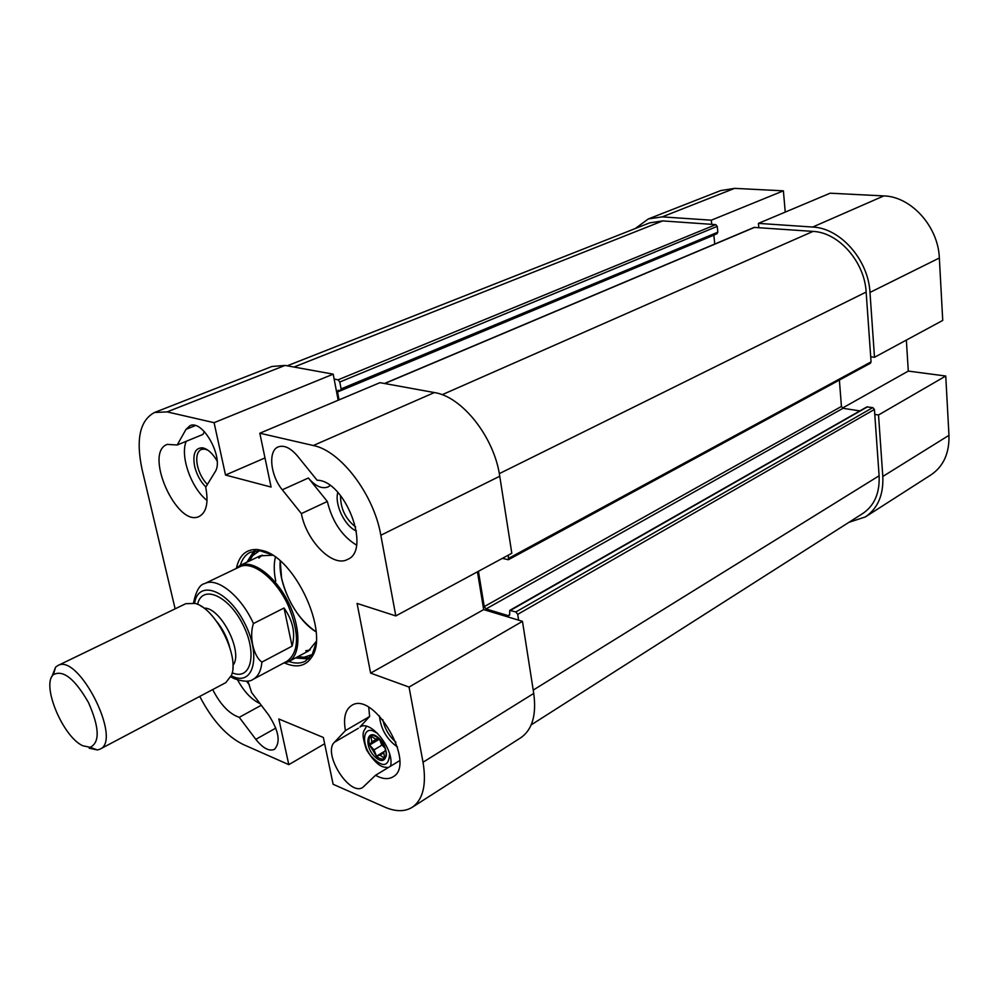 <?xml version="1.0" encoding="UTF-8"?>
<svg xmlns="http://www.w3.org/2000/svg" width="999" height="999" viewBox="0 0 999 999"><rect width="100%" height="100%" fill="white"/><g stroke="black" fill="none" stroke-linecap="round" stroke-linejoin="round"><path stroke-width="1.5" d="M477.447 571.815L483.678 609.602L522.465 621.341L409.041 687.062L370.629 673.114L357.08 603.421L395.816 615.921L511.813 553.259L499.75 476.236C494.355 437.312 462.112 396.553 434.365 392.557L379.945 382.667L259.827 433.216L271.079 487.062L225.524 475.037L214.086 422.689L333.216 374.163L338.174 400.249M409.041 687.062L423.027 762.237C426.685 784.652 423.077 799.675 412.187 807.317L520.841 737.699C532.292 729.72 536.6 714.959 533.741 693.418L522.465 621.341M333.216 374.163L285.09 365.422L271.928 366.471L154.458 412.512L167.12 411.888L214.086 422.689M259.827 433.216L313.311 445.517C340.584 450.699 373.926 494.493 380.831 535.264L395.816 615.921M175.137 608.841L142.07 469.418C135.727 439.385 139.848 420.417 154.458 412.512M324.663 743.743L288.811 764.647L243.094 744.43C226.636 736.275 212.188 720.267 199.75 696.415M288.811 764.647L278.821 718.98L323.351 737.474L333.117 784.265L384.652 807.055C395.517 811.787 404.695 811.875 412.187 807.317M247.864 681.031L251.648 692.569L268.619 714.947C278.908 730.931 280.844 742.394 274.425 749.362C269.106 751.548 262.899 748.214 255.819 739.347L239.248 717.332C229.308 713.935 220.454 704.682 212.687 689.572M375.524 775.286L362.837 787.362C349.662 796.877 322.29 753.283 334.415 742.269L345.442 730.581C343.194 718.056 345.242 709.702 351.586 705.506C373.713 690.022 417.058 764.622 392.907 776.91C388.211 779.632 382.417 779.083 375.524 775.286L399.65 760.676M177.185 445.005L186.026 429.345L189.922 425.736C202.859 418.868 224.563 458.878 214.997 472.028L205.719 487.212C208.654 502.659 206.493 512.387 199.251 516.408C177.01 528.146 143.307 452.572 167.258 444.393L177.185 445.005L202.847 434.478L204.445 431.718M297.477 456.006L317.095 480.232C344.98 480.244 371.678 550.337 347.54 559.44C332.867 567.819 306.443 541.146 301.373 513.598L282.305 489.785C270.367 475.549 267.857 450.661 278.234 446.903C284.116 444.855 290.534 447.889 297.477 456.006M284.69 663.036C296.753 668.281 305.819 666.233 311.888 656.892C329.37 632.492 295.192 558.191 262.837 550.636L257.58 549.55C246.453 548.913 239.435 554.994 236.513 567.832M370.629 673.114L483.678 609.602M225.524 475.037L264.997 457.929M240.247 565.384C242.208 558.953 245.579 554.57 250.374 552.222L259.89 550.749L271.316 554.47M316.059 642.906L312.3 654.333L305.469 661.113C300.736 663.586 295.204 663.698 288.873 661.475M253.933 551.023L246.94 562.175M295.417 657.979L308.554 658.953M217.108 460.926C212.575 453.309 207.717 448.951 202.56 447.827C195.13 447.764 192.482 453.908 194.63 466.258C196.678 474.612 200.424 481.518 205.844 487M207.392 484.465C202.597 479.483 199.288 473.276 197.477 465.859C195.779 457.205 197.053 451.723 201.286 449.413L204.733 449.075L207.879 450.174M186.239 441.296C179.808 455.981 191.259 488.286 207.043 500.449M379.433 715.896C380.781 729.045 386.8 739.422 397.502 747.04M395.891 742.182C389.036 736.163 384.677 728.658 382.829 719.68M390.597 766.033C394.605 749.525 370.592 719.143 359.952 726.997L369.618 716.495L368.768 707.404M337.812 492.37C334.328 504.445 344.767 526.173 356.381 531.031M355.644 526.972C345.454 518.943 340.422 508.441 340.534 495.492M356.468 545.079C341.983 536.163 332.267 521.628 327.335 501.473L308.366 478.009C315.359 486.201 321.903 489.185 328.009 486.963L330.157 485.564M246.453 681.168L249.35 684.827M237.562 679.907C244.143 691.82 251.623 699.712 260.002 703.583M327.335 501.473L301.373 513.598M345.442 730.581L369.618 716.495M239.248 717.332L261.276 705.257M281.593 578.171L280.232 560.963C277.947 584.29 295.966 619.904 316.109 631.868C299.063 619.867 287.562 601.972 281.593 578.171M275.749 581.043C273.838 571.915 273.738 563.948 275.424 557.155M258.853 558.116L262.163 555.069M310.165 649.924L305.756 650.786M283.266 663.249L288.499 661.675C301.074 655.307 301.136 627.36 287.987 601.573C275 575.711 252.447 559.203 239.872 565.559L260.24 555.819L272.565 555.232M316.183 641.458L308.416 651.036L288.499 661.675M249.475 560.963L252.647 555.656L259.553 550.711M312.125 654.62L304.058 657.242L297.889 656.655L309.59 657.941M249.45 560.988L255.369 550.786M734.615 188.361L720.716 190.572L648.314 218.943L662.225 216.87L711.313 220.192L783.391 190.834L734.615 188.361L662.225 216.87M783.391 190.834L785.239 212.1M758.428 223.376L812.674 227.048C840.259 228.059 868.368 259.752 869.979 292.432L874.5 357.292L942.731 320.429L939.347 258.004C938.311 226.548 911.088 196.491 883.803 195.916L830.132 193.207L758.428 223.376L758.828 227.622M906.355 340.085L908.291 371.091L945.753 376.024L878.521 414.985L882.804 476.461C883.591 494.955 877.796 508.429 865.409 516.908L848.888 522.34M865.409 516.908L931.056 474.825C943.468 466.371 949.437 453.209 948.963 435.339L945.753 376.024M878.521 414.985L874.774 414.41M908.291 371.091L842.432 408.091M870.716 356.818L874.5 357.292M711.738 224.338L711.313 220.192M635.252 228.546L648.314 218.943M478.421 571.291L484.24 606.605L486.026 608.953L508.479 615.734L509.69 614.248L509.752 610.401L515.859 611.95L517.707 614.348L518.618 620.167M508.379 555.107L508.379 559.74L502.347 558.366M334.153 379.083L338.112 379.807L339.797 382.018L341.096 388.898L340.597 390.559L338.062 390.322L337.55 391.983L339.048 399.875M859.852 410.901L843.006 408.304L841.433 406.456L839.385 380.082M531.206 724.862L862.886 513.424C874.45 505.544 879.857 493.007 879.108 475.786L874.425 409.465L872.814 407.58L866.82 406.93L509.752 610.401M716.67 233.741L717.844 232.193L717.245 226.373L715.746 224.625L662.687 220.916L649.65 222.864L287.262 365.809M714.747 244.043L713.835 235.052M508.379 559.74L870.416 363.236L871.066 361.875L866.145 292.07C864.622 261.775 838.623 232.405 813.036 231.406L754.145 227.41L384.49 383.491M372.227 735.289L370.841 735.926C368.881 737.624 368.456 740.671 369.568 745.042L376.461 756.218C379.608 758.89 382.28 759.665 384.453 758.516L385.327 757.779M378.621 738.124L375.549 739.135L370.841 735.926L371.828 741.92L369.568 745.042L374.026 749.887L376.461 756.218L379.957 755.119L384.69 758.366L383.716 752.384L385.701 749.7M385.339 748.501L381.518 744.367L379.42 738.885M371.828 741.92L377.659 738.436M369.568 745.042L379.508 739.123M376.461 756.218L384.465 751.373M374.026 749.887L382.118 745.017M379.957 755.119L383.791 752.796M57.755 665.609L185.789 603.683L195.217 603.433C215.459 608.316 239.598 656.018 231.531 675.212L225.749 682.667L100.012 749.15C122.665 740.247 78.334 652.634 57.755 665.609L55.594 667.157L51.811 676.81M216.783 621.603C222.889 629.183 227.185 637.674 229.67 647.09M89.198 748.239L97.49 749.974L100.012 749.15M284.041 608.004C292.969 620.741 295.654 633.453 292.108 646.141L261.925 662.087C253.496 656.48 248.951 636.101 253.459 623.551L284.041 608.004L292.108 646.141M261.925 662.087C261.089 670.791 258.142 676.56 253.059 679.382L287.15 661.176C299.163 652.047 299.563 633.603 288.336 605.819C276.236 578.683 252.185 559.977 239.46 566.945L204.62 583.628C217.07 576.76 241.109 595.966 253.459 623.551M82.905 745.791C62.962 737.175 41.046 684.677 53.397 674.662C63.124 669.517 74.813 678.808 88.474 702.534C99.488 727.584 100.05 742.507 90.147 747.302L82.905 745.791M239.872 565.559L235.502 568.843M434.365 392.557L313.311 445.517M533.741 693.418L423.027 762.237M499.75 476.236L380.831 535.264M285.09 365.422L167.12 411.888M308.366 478.009L282.305 489.785M186.026 429.345L195.305 425.586M334.415 742.269L358.391 728.246M275.836 728.084L255.819 739.347M882.804 476.461L948.963 435.339M869.979 292.432L939.347 258.004M812.674 227.048L883.803 195.916M484.24 606.605L841.433 406.456M486.026 608.953L843.006 408.304M508.479 615.734L509.677 615.047M510.514 610.352L867.594 406.793M515.859 611.95L872.814 407.58M517.707 614.348L874.425 409.465M533.216 690.097L879.108 475.786M293.993 367.045L662.687 220.916M338.112 379.807L715.746 224.625M339.797 382.018L717.245 226.373M341.096 388.898L717.844 232.193M337.55 391.983L713.835 235.177M384.752 383.529L754.645 227.335M442.132 394.717L813.036 231.406M499.313 473.638L866.145 292.07M508.866 558.216L871.066 361.875M378.396 737.699C366.371 727.135 363.686 747.052 375.574 757.417C387.5 768.156 390.509 748.251 378.396 737.699M389.61 754.008C388.686 767.269 382.417 767.906 370.804 755.893C361.838 744.03 362.662 728.046 372.29 730.631L377.535 733.303M203.971 608.166C220.592 606.818 243.843 652.772 232.917 665.359M232.218 672.802L232.455 672.889C251.199 680.993 257.73 653.159 242.745 624.238C228.184 595.092 201.973 584.24 197.565 604.333M194.593 603.246C198.139 579.408 227.173 589.435 244.006 621.89C261.301 654.07 254.308 685.901 233.329 676.735L231.318 675.836M259.89 550.749L257.58 549.55M312.3 654.333L311.888 656.892M204.733 449.075L202.56 447.827M304.058 657.242L307.38 658.191M252.647 555.656L253.858 552.41M717.132 233.679L340.597 390.559M384.453 758.516L385.552 757.454C385.139 757.704 390.609 752.996 378.409 737.936C368.007 732.23 373.201 736.8 371.166 735.701M366.396 726.298C364.198 732.017 360.164 730.381 366.533 749.862C379.22 770.029 385.04 766.645 388.074 767.582M90.147 747.302L97.49 749.974M53.397 674.662L55.594 667.157M202.073 606.83L200.874 606.056M232.867 667.682L233.079 668.98M193.469 602.984C196.116 590.871 199.825 584.415 204.62 583.628M230.869 676.897L234.278 678.646C243.257 681.78 249.525 682.03 253.059 679.382"/></g></svg>
